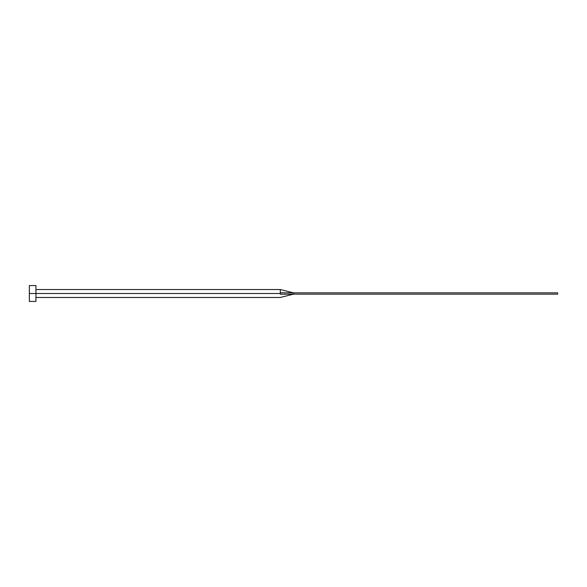 <?xml version="1.0" encoding="UTF-8"?>
<svg xmlns="http://www.w3.org/2000/svg" width="587" height="587" viewBox="0 0 587 587"><rect width="100%" height="100%" fill="white"/><g stroke="black" fill="none" stroke-linecap="round" stroke-linejoin="round"><path stroke-width="0.88" d="M29.35 301.425L29.35 285.575L29.35 293.5L280.293 293.5L280.293 294.212C280.293 298.189 280.293 298.189 280.293 294.212L280.293 293.5L29.35 293.5L29.35 301.425L35.954 301.425L35.954 285.575L35.954 301.425M280.293 292.788L280.293 289.538L280.293 292.788L293.5 292.84L280.293 292.788L280.293 293.5L280.293 292.788M280.293 294.212L293.5 294.16L293.5 292.84L557.65 292.84L293.5 292.84L293.5 294.16L280.293 294.212C280.293 298.189 280.293 298.189 280.293 294.212M293.5 294.16L557.65 294.16L293.5 294.16L280.293 297.462L35.954 297.462M557.65 292.84L557.65 294.16L557.65 292.84M29.35 285.575L35.954 285.575M35.954 289.538L280.293 289.538L293.5 292.84"/></g></svg>
